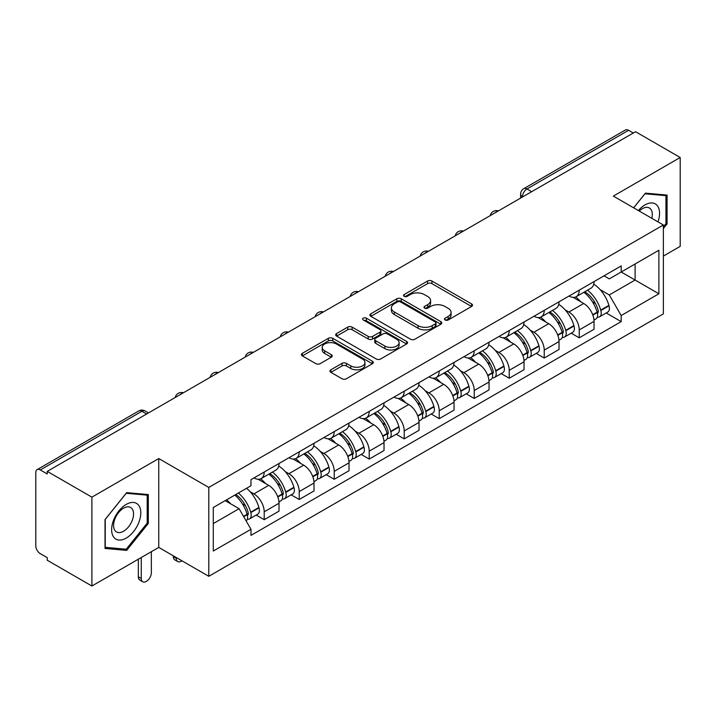 <?xml version="1.0" encoding="UTF-8"?>
<svg xmlns="http://www.w3.org/2000/svg" width="716" height="716" viewBox="0 0 716 716"><rect width="100%" height="100%" fill="white"/><g stroke="black" fill="none" stroke-linecap="round" stroke-linejoin="round"><path stroke-width="1.07" d="M445.119 319.98A2.184 1.262 0 0 0 448.207 319.98L471.602 306.466A3.115 1.799 0 0 0 472.515 305.195A3.115 1.799 0 0 0 471.602 303.924L431.963 281.039A3.115 1.799 0 0 0 427.559 281.039L404.155 294.553A2.184 1.262 0 0 0 403.52 295.44A2.184 1.262 0 0 0 404.155 296.326A2.184 1.262 0 0 0 407.243 296.326L410.268 294.58A9.97 5.755 0 0 1 424.364 294.58L427.667 296.487A9.97 5.755 0 0 1 430.585 300.559A9.97 5.755 0 0 1 427.667 304.622L424.642 306.376A2.184 1.262 0 0 0 423.997 307.262A2.184 1.262 0 0 0 424.642 308.157A2.184 1.262 0 0 0 427.721 308.157L430.746 306.403A9.97 5.755 0 0 1 444.842 306.403L448.144 308.31A9.97 5.755 0 0 1 451.071 312.382A9.97 5.755 0 0 1 448.144 316.454L445.119 318.199A2.184 1.262 0 0 0 444.484 319.085A2.184 1.262 0 0 0 445.119 319.98L445.119 318.199M330.873 369.796A3.115 1.799 0 0 0 329.96 371.067A3.115 1.799 0 0 0 330.873 372.338L341.997 378.755A3.115 1.799 0 0 0 346.401 378.755L372.383 363.755A3.115 1.799 0 0 0 373.296 362.484A3.115 1.799 0 0 0 372.383 361.213L332.743 338.319A3.115 1.799 0 0 0 328.34 338.319L302.349 353.328A3.115 1.799 0 0 0 301.436 354.599A3.115 1.799 0 0 0 302.349 355.87L315.783 363.621A3.115 1.799 0 0 0 320.186 363.621L331.311 357.203A3.115 1.799 0 0 0 332.224 355.933A3.115 1.799 0 0 0 331.311 354.662L324.652 350.813A8.332 4.806 0 0 1 322.209 347.412A8.332 4.806 0 0 1 327.355 342.973A8.332 4.806 0 0 1 336.43 344.011L362.529 359.083A8.332 4.806 0 0 1 364.972 362.484A8.332 4.806 0 0 1 359.826 366.923A8.332 4.806 0 0 1 350.75 365.885L346.401 363.37A3.115 1.799 0 0 0 341.997 363.37L330.873 369.796L330.873 372.338M208.795 487.435L158.755 458.553L91.89 497.155L47.247 471.379L635.548 131.717L680.2 157.502L613.335 196.103L663.374 224.985L208.795 487.435L208.795 576.308L663.374 313.859L663.374 224.985M410.492 339.214A3.115 1.799 0 0 0 414.895 339.214L440.877 324.205A3.115 1.799 0 0 0 441.79 322.934A3.115 1.799 0 0 0 440.877 321.663L401.237 298.778A3.115 1.799 0 0 0 396.834 298.778L370.843 313.778A3.115 1.799 0 0 0 369.93 315.049A3.115 1.799 0 0 0 370.843 316.32L410.492 339.214M364.122 320.455A2.184 1.262 0 0 1 366.332 320.759L366.332 318.164L406.634 341.434A3.115 1.799 0 0 1 407.547 342.704A3.115 1.799 0 0 1 406.634 343.975L380.644 358.985A3.115 1.799 0 0 1 376.24 358.985L336.601 336.099L336.601 333.558A3.115 1.799 0 0 0 335.688 334.828A3.115 1.799 0 0 0 336.601 336.099M336.601 333.558L347.716 327.131A3.115 1.799 0 0 1 352.129 327.131L368.203 336.413A3.115 1.799 0 0 0 372.606 336.413L379.981 332.152A3.115 1.799 0 0 0 380.894 330.882A3.115 1.799 0 0 0 379.981 329.611L363.245 319.945A2.184 1.262 0 0 1 362.609 319.059A2.184 1.262 0 0 1 363.952 317.895A2.184 1.262 0 0 1 366.332 318.164M91.89 497.155L91.89 586.019L47.247 560.243L47.247 557.648L40.284 553.638A6.346 3.661 -120 0 1 35.8 545.861L35.8 472.542A6.346 3.661 -120 0 1 37.116 469.633L138.752 410.957A6.346 3.661 60 0 1 141.929 411.27L40.284 469.947A6.346 3.661 -120 0 0 37.116 469.633M663.374 256.077L680.2 246.367L680.2 157.502M91.89 586.019L158.755 547.418L208.795 576.308M47.247 471.379L47.247 473.965L40.284 469.947M531.666 191.7L526.949 188.979A6.346 3.661 60 0 0 523.781 188.666L625.417 129.981A6.346 3.661 60 0 1 628.594 130.294L526.949 188.979A6.346 3.661 120 0 0 522.465 196.748L522.465 197.007M633.302 133.015L628.594 130.294M579.235 290.15A14.597 8.431 60 0 1 576.21 296.701L591.013 288.154A14.597 8.431 -120 0 0 594.038 281.603M565.175 309.885L568.907 312.042A14.597 8.431 60 0 1 579.235 329.915L594.038 321.368A14.597 8.431 -120 0 0 583.719 303.495L573.122 297.373M594.038 321.368L594.038 329.27L579.235 337.818L571.198 333.182M576.21 296.701A14.597 8.431 60 0 1 569.023 296.039M579.235 329.915L579.235 337.818M544.232 310.359A14.597 8.431 60 0 1 541.207 316.911L556.019 308.363A14.597 8.431 -120 0 0 559.035 301.803M536.203 353.391L544.232 358.027L559.035 349.48L559.035 341.577A14.597 8.431 -120 0 0 548.716 323.704L538.119 317.582M541.207 316.911A14.597 8.431 60 0 1 534.02 316.248M530.171 330.094L533.912 332.251A14.597 8.431 60 0 1 544.232 350.124L544.232 358.027M509.228 330.568A14.597 8.431 60 0 1 506.203 337.12L521.015 328.563A14.597 8.431 -120 0 0 524.031 322.012M501.2 373.6L509.228 378.236L524.04 369.689L524.04 361.786A14.597 8.431 -120 0 0 513.712 343.904L503.115 337.791M506.203 337.12A14.597 8.431 60 0 1 499.016 336.457M495.177 350.303L498.909 352.46A14.597 8.431 60 0 1 509.228 370.333L509.228 378.236M474.225 350.777A14.597 8.431 60 0 1 471.2 357.329L486.012 348.773A14.597 8.431 -120 0 0 489.037 342.221M466.197 393.809L474.225 398.445L489.037 389.898L489.037 381.995A14.597 8.431 -120 0 0 478.709 364.113L468.112 358M471.2 357.329A14.597 8.431 60 0 1 464.013 356.666M460.173 370.512L463.905 372.669A14.597 8.431 60 0 1 474.225 390.542L474.225 398.445M439.221 370.978A14.597 8.431 60 0 1 436.196 377.538L451.008 368.982A14.597 8.431 -120 0 0 454.034 362.43M431.193 414.018L439.221 418.654L454.034 410.107L454.034 402.204A14.597 8.431 -120 0 0 443.714 384.322L433.108 378.209M436.196 377.538A14.597 8.431 60 0 1 429.018 376.876M425.17 390.721L428.902 392.878A14.597 8.431 60 0 1 439.221 410.751L439.221 418.654M404.218 391.187A14.597 8.431 60 0 1 401.202 397.738L416.005 389.191A14.597 8.431 -120 0 0 419.03 382.639M396.19 434.227L404.218 438.863L419.03 430.316L419.03 422.413A14.597 8.431 -120 0 0 408.711 404.531L398.105 398.409M401.202 397.738A14.597 8.431 60 0 1 394.015 397.085M390.166 410.93L393.898 413.078A14.597 8.431 60 0 1 404.218 430.96L404.218 438.863M369.214 411.396A14.597 8.431 60 0 1 366.198 417.947L381.002 409.4A14.597 8.431 -120 0 0 384.027 402.848M361.186 454.436L369.214 459.072L384.027 450.516L384.027 442.622A14.597 8.431 -120 0 0 373.707 424.74L363.11 418.618M366.198 417.947A14.597 8.431 60 0 1 359.011 417.294M355.163 431.139L358.895 433.287A14.597 8.431 60 0 1 369.214 451.17L369.214 459.072M334.22 431.605A14.597 8.431 60 0 1 331.195 438.156L345.998 429.609A14.597 8.431 -120 0 0 349.023 423.058M326.183 474.645L334.22 479.281L349.023 470.725L349.023 462.822A14.597 8.431 -120 0 0 338.704 444.949L328.107 438.827M331.195 438.156A14.597 8.431 60 0 1 324.008 437.503M320.159 451.34L323.892 453.497A14.597 8.431 60 0 1 334.22 471.379L334.22 479.281M299.216 451.814A14.597 8.431 60 0 1 296.191 458.365L311.004 449.818A14.597 8.431 -120 0 0 314.02 443.267M291.179 494.854L299.216 499.491L314.02 490.934L314.02 483.032A14.597 8.431 -120 0 0 303.7 465.158L293.104 459.037M296.191 458.365A14.597 8.431 60 0 1 289.004 457.712M285.156 471.549L288.897 473.706A14.597 8.431 60 0 1 299.216 491.588L299.216 499.491M264.213 472.023A14.597 8.431 60 0 1 261.188 478.574L276 470.027A14.597 8.431 -120 0 0 279.016 463.476M256.185 515.055L264.213 519.691L279.016 511.143L279.016 503.241A14.597 8.431 -120 0 0 268.697 485.367L258.1 479.246M261.188 478.574A14.597 8.431 60 0 1 254.001 477.921M250.161 491.758L253.894 493.915A14.597 8.431 60 0 1 264.213 511.797L264.213 519.691M604.027 275.83L609.298 278.882L658.881 250.251L635.101 263.98L635.101 280.046L609.298 294.938L600.178 289.676M213.279 523.584L239.081 508.682L250.976 529.285L213.279 551.043L213.279 507.519L250.976 485.752L250.976 479.666L621.193 265.922L621.193 272.008L658.881 293.775L621.193 315.541L609.298 294.938M658.881 250.251L658.881 293.775M250.976 529.285L250.976 535.371L621.193 321.627L621.193 315.541M663.374 228.547L667.07 223.947L667.07 195.074L645.42 193.141L633.624 207.819M158.755 458.553L158.755 547.418M105.019 548.447L126.669 550.38L148.319 523.441L148.319 494.577L126.669 492.635L105.019 519.574L105.019 548.447M239.081 508.682L225.173 500.654M606.201 312.973L621.193 321.627M665.952 223.294L667.07 223.947M124.387 549.056L126.669 550.38M147.201 522.796L148.319 523.441M445.987 320.285L448.144 319.041A9.97 5.755 0 0 0 451.071 314.977L451.071 312.382M430.585 300.559L430.585 303.145A9.97 5.755 0 0 1 427.667 307.218L425.51 308.462M471.558 306.493L431.963 283.625A3.115 1.799 0 0 0 427.559 283.625L405.023 296.639M440.841 324.232L401.237 301.364A3.115 1.799 0 0 0 396.834 301.364L370.888 316.347M435.373 323.829A2.184 1.262 0 0 0 436.017 322.934A2.184 1.262 0 0 0 435.373 322.048L400.575 301.955A2.184 1.262 0 0 0 397.496 301.955L394.301 303.799A9.97 5.755 0 0 0 391.384 307.871A9.97 5.755 0 0 0 394.301 311.934L418.081 325.673A9.97 5.755 0 0 0 432.178 325.673L435.373 323.829L435.373 326.415A2.184 1.262 0 0 0 436.017 325.529L436.017 322.934M391.384 307.871L391.384 310.458A9.97 5.755 0 0 0 394.301 314.53L394.301 311.934M435.373 326.415L432.178 328.259A9.97 5.755 0 0 1 418.081 328.259L394.301 314.53M336.636 336.117L347.716 329.727L347.716 327.131M380.894 330.882L380.894 333.477A3.115 1.799 0 0 1 379.981 334.748L372.606 339.008A3.115 1.799 0 0 1 368.203 339.008L352.129 329.727A3.115 1.799 0 0 0 347.716 329.727M366.332 320.759L406.59 344.002M384.886 346.043A8.332 4.806 0 0 0 393.961 347.09A8.332 4.806 0 0 0 399.107 342.642A8.332 4.806 0 0 0 396.664 339.241L387.472 333.933A3.115 1.799 0 0 0 383.069 333.933L375.694 338.194A3.115 1.799 0 0 0 374.781 339.465A3.115 1.799 0 0 0 375.694 340.735L384.886 346.043L384.886 348.638A8.332 4.806 0 0 0 393.961 349.676A8.332 4.806 0 0 0 399.107 345.237L399.107 342.642M374.781 339.465L374.781 342.06A3.115 1.799 0 0 0 375.694 343.331L375.694 340.735M384.886 348.638L375.694 343.331M364.972 362.484L364.972 365.07A8.332 4.806 0 0 1 359.826 369.519A8.332 4.806 0 0 1 350.75 368.471L346.401 365.965A3.115 1.799 0 0 0 341.997 365.965L330.917 372.356M322.209 347.412L322.209 350.008A8.332 4.806 0 0 0 324.652 353.409L324.652 350.813M331.275 357.23L324.652 353.409M372.383 361.213L372.383 363.755L332.743 340.914A3.115 1.799 0 0 0 328.34 340.914L302.394 355.897M584.739 291.779A19.994 11.546 60 0 1 584.838 291.833A19.994 11.546 60 0 1 597.994 309.768L598.111 310.189A3.884 2.246 60 0 1 597.502 313.241A3.884 2.246 60 0 1 597.413 313.286M583.862 292.28A24.111 13.926 60 0 1 597.117 312.176L597.233 312.588A8.01 4.627 60 0 1 595.972 318.88L593.976 320.034M597.341 317.107A8.01 4.627 -120 0 0 599.561 316.812A8.01 4.627 -120 0 0 600.831 310.52L600.706 310.109A24.111 13.926 -120 0 0 587.46 290.204M593.734 284.163A24.111 13.926 60 0 1 608.895 305.374L609.021 305.795A8.01 4.627 60 0 1 607.75 312.078L599.561 316.812M575.637 296.979A24.111 13.926 60 0 1 580.676 301.731M592.4 301.767L595.479 303.539M657.977 221.871A20.621 11.912 120 0 0 657.601 206.038A20.621 11.912 120 0 0 638.368 210.549M651.811 218.317A14.123 8.153 120 0 0 650.96 209.457A14.123 8.153 120 0 0 649.376 207.989A14.123 8.153 120 0 0 639.218 211.041M633.669 207.837L644.973 193.776L665.952 195.656L665.952 223.625L663.374 226.838M664.564 194.85L665.952 195.656M138.85 505.541A20.621 11.912 120 0 0 118.928 510.875A20.621 11.912 120 0 0 113.593 536.964A20.621 11.912 120 0 0 133.516 531.621A20.621 11.912 120 0 0 138.85 505.541M132.209 508.96A14.123 8.153 120 0 0 130.625 507.483A14.123 8.153 120 0 0 117.487 514.079A14.123 8.153 120 0 0 114.918 530.475A14.123 8.153 120 0 0 116.511 531.943A14.123 8.153 120 0 0 129.641 525.356A14.123 8.153 120 0 0 132.209 508.96M126.222 549.217L105.243 547.346L105.243 519.377L126.222 493.279L147.201 495.15L147.201 523.119L126.222 549.217M145.813 494.344L147.201 495.15M549.736 311.979A19.994 11.546 60 0 1 549.843 312.042A19.994 11.546 60 0 1 562.991 329.978L563.107 330.398A3.884 2.246 60 0 1 562.499 333.45A3.884 2.246 60 0 1 562.409 333.495M548.868 312.489A24.111 13.926 60 0 1 562.114 332.385L562.239 332.797A8.01 4.627 60 0 1 560.968 339.089L558.981 340.243M562.337 337.317A8.01 4.627 -120 0 0 564.557 337.021A8.01 4.627 -120 0 0 565.828 330.729L565.703 330.309A24.111 13.926 -120 0 0 552.457 310.413M558.74 304.372A24.111 13.926 60 0 1 573.901 325.583L574.017 325.995A8.01 4.627 60 0 1 572.746 332.287L564.557 337.021M540.643 317.188A24.111 13.926 60 0 1 545.673 321.94M557.397 321.976L560.476 323.748M514.732 332.188A19.994 11.546 60 0 1 514.84 332.251A19.994 11.546 60 0 1 527.987 350.187L528.113 350.598A3.884 2.246 60 0 1 527.495 353.65A3.884 2.246 60 0 1 527.406 353.704M513.864 332.698A24.111 13.926 60 0 1 527.11 352.594L527.236 353.006A8.01 4.627 60 0 1 525.965 359.298L523.978 360.452M527.334 357.526A8.01 4.627 -120 0 0 529.554 357.23A8.01 4.627 -120 0 0 530.825 350.938L530.708 350.518A24.111 13.926 -120 0 0 517.453 330.622M523.736 324.581A24.111 13.926 60 0 1 538.897 345.792L539.014 346.204A8.01 4.627 60 0 1 537.743 352.496L529.554 357.23M505.639 337.397A24.111 13.926 60 0 1 510.669 342.15M522.394 342.185L525.472 343.957M479.738 352.397A19.994 11.546 60 0 1 479.836 352.46A19.994 11.546 60 0 1 492.984 370.396L493.109 370.807A3.884 2.246 60 0 1 492.492 373.859A3.884 2.246 60 0 1 492.402 373.913M478.861 352.907A24.111 13.926 60 0 1 492.116 372.803L492.232 373.215A8.01 4.627 60 0 1 490.961 379.507L488.974 380.661M492.331 377.735A8.01 4.627 -120 0 0 494.55 377.43A8.01 4.627 -120 0 0 495.821 371.148L495.705 370.727A24.111 13.926 -120 0 0 482.45 350.831M488.733 344.79A24.111 13.926 60 0 1 503.894 366.001L504.01 366.413A8.01 4.627 60 0 1 502.748 372.705L494.55 377.43M470.636 357.606A24.111 13.926 60 0 1 475.675 362.359M487.399 362.394L490.469 364.167M444.734 372.606A19.994 11.546 60 0 1 444.833 372.669A19.994 11.546 60 0 1 457.989 390.605L458.106 391.017A3.884 2.246 60 0 1 457.488 394.069A3.884 2.246 60 0 1 457.399 394.113M443.857 373.117A24.111 13.926 60 0 1 457.112 393.012L457.229 393.424A8.01 4.627 60 0 1 455.967 399.716L453.971 400.87M457.336 397.944A8.01 4.627 -120 0 0 459.556 397.64A8.01 4.627 -120 0 0 460.818 391.357L460.701 390.936A24.111 13.926 -120 0 0 447.446 371.04M453.729 364.99A24.111 13.926 60 0 1 468.89 386.21L469.007 386.622A8.01 4.627 60 0 1 467.745 392.914L459.556 397.64M435.632 377.815A24.111 13.926 60 0 1 440.671 382.568M452.396 382.604L455.465 384.376M409.731 392.815A19.994 11.546 60 0 1 409.829 392.878A19.994 11.546 60 0 1 422.986 410.814L423.102 411.226A3.884 2.246 60 0 1 422.485 414.278A3.884 2.246 60 0 1 422.404 414.322M408.854 393.326A24.111 13.926 60 0 1 422.109 413.221L422.225 413.633A8.01 4.627 60 0 1 420.963 419.925L418.967 421.071M422.333 418.153A8.01 4.627 -120 0 0 424.552 417.849A8.01 4.627 -120 0 0 425.814 411.557L425.698 411.145A24.111 13.926 -120 0 0 412.443 391.249M418.726 385.199A24.111 13.926 60 0 1 433.887 406.42L434.003 406.831A8.01 4.627 60 0 1 432.741 413.123L424.552 417.849M400.629 398.024A24.111 13.926 60 0 1 405.668 402.777M417.392 402.813L420.462 404.585M374.728 413.025A19.994 11.546 60 0 1 374.826 413.078A19.994 11.546 60 0 1 387.983 431.023L388.099 431.435A3.884 2.246 60 0 1 387.481 434.487A3.884 2.246 60 0 1 387.401 434.531M373.85 413.526A24.111 13.926 60 0 1 387.105 433.431L387.222 433.842A8.01 4.627 60 0 1 385.96 440.134L383.964 441.28M387.329 438.362A8.01 4.627 -120 0 0 389.549 438.058A8.01 4.627 -120 0 0 390.811 431.766L390.694 431.354A24.111 13.926 -120 0 0 377.439 411.458M383.722 405.408A24.111 13.926 60 0 1 398.884 426.629L399 427.04A8.01 4.627 60 0 1 397.738 433.332L389.549 438.058M365.625 418.233A24.111 13.926 60 0 1 370.664 422.986M382.389 423.022L385.468 424.794M339.724 433.234A19.994 11.546 60 0 1 339.823 433.287A19.994 11.546 60 0 1 352.979 451.232L353.095 451.644A3.884 2.246 60 0 1 352.487 454.696A3.884 2.246 60 0 1 352.397 454.741M338.847 433.735A24.111 13.926 60 0 1 352.102 453.64L352.218 454.051A8.01 4.627 60 0 1 350.956 460.343L348.96 461.489M352.326 458.571A8.01 4.627 -120 0 0 354.545 458.267A8.01 4.627 -120 0 0 355.807 451.975L355.691 451.563A24.111 13.926 -120 0 0 342.445 431.667M348.719 425.617A24.111 13.926 60 0 1 363.88 446.838L364.005 447.249A8.01 4.627 60 0 1 362.735 453.541L354.545 458.267M330.622 438.443A24.111 13.926 60 0 1 335.661 443.195M347.385 443.231L350.464 445.003M304.721 453.443A19.994 11.546 60 0 1 304.819 453.497A19.994 11.546 60 0 1 317.976 471.441L318.092 471.853A3.884 2.246 60 0 1 317.483 474.905A3.884 2.246 60 0 1 317.394 474.95M303.853 453.944A24.111 13.926 60 0 1 317.099 473.84L317.215 474.26A8.01 4.627 60 0 1 315.953 480.552L313.957 481.698M317.322 478.78A8.01 4.627 -120 0 0 319.542 478.476A8.01 4.627 -120 0 0 320.813 472.184L320.687 471.772A24.111 13.926 -120 0 0 307.441 451.877M313.715 445.826A24.111 13.926 60 0 1 328.877 467.047L329.002 467.458A8.01 4.627 60 0 1 327.731 473.75L319.542 478.476M295.627 458.652A24.111 13.926 60 0 1 300.657 463.404M312.382 463.431L315.461 465.212M269.717 473.652A19.994 11.546 60 0 1 269.825 473.706A19.994 11.546 60 0 1 282.972 491.65L283.089 492.062A3.884 2.246 60 0 1 282.48 495.114A3.884 2.246 60 0 1 282.39 495.159M176.261 557.522L176.261 558.301A7.142 4.126 120 0 0 177.738 561.568A7.142 4.126 120 0 0 181.945 560.798M177.738 561.568L174.82 559.885A7.142 4.126 -60 0 1 173.344 556.618L173.344 555.84M268.849 474.153A24.111 13.926 60 0 1 282.095 494.049L282.22 494.47A8.01 4.627 60 0 1 280.949 500.761L278.963 501.907M282.319 498.989A8.01 4.627 -120 0 0 284.538 498.685A8.01 4.627 -120 0 0 285.809 492.393L285.693 491.982A24.111 13.926 -120 0 0 272.438 472.086M278.721 466.035A24.111 13.926 60 0 1 293.882 487.256L293.999 487.668A8.01 4.627 60 0 1 292.728 493.959L284.538 498.685M260.624 478.852A24.111 13.926 60 0 1 265.654 483.613M277.378 483.64L280.457 485.421M235.797 494.514A19.994 11.546 60 0 1 247.969 511.851L248.094 512.271A3.884 2.246 60 0 1 247.476 515.323A3.884 2.246 60 0 1 247.387 515.368M141.258 557.522L141.258 578.51A7.142 4.126 120 0 0 142.735 581.777A7.142 4.126 120 0 0 148.239 579.862A7.142 4.126 120 0 0 151.353 572.675L151.353 551.696M142.735 581.777L139.817 580.094A7.142 4.126 -60 0 1 138.34 576.827L138.34 559.205M234.785 495.105A24.111 13.926 60 0 1 247.101 514.258L247.217 514.679A8.01 4.627 60 0 1 246.116 520.863M247.315 519.198A8.01 4.627 -120 0 0 249.535 518.894A8.01 4.627 -120 0 0 250.806 512.602L250.69 512.191A24.111 13.926 -120 0 0 238.374 493.029M246.564 488.303A24.111 13.926 60 0 1 258.879 507.456L258.995 507.877A8.01 4.627 60 0 1 257.724 514.169L249.535 518.894M226.587 499.831A24.111 13.926 60 0 1 230.659 503.822M242.384 503.849L245.454 505.63M522.689 196.882L522.465 196.748A6.346 3.661 0 0 1 520.604 194.161L520.604 198.081M299.216 491.588L314.02 483.032M334.22 471.379L349.023 462.822M369.214 451.17L384.027 442.622M404.218 430.96L419.03 422.413M439.221 410.751L454.034 402.204M474.225 390.542L489.037 381.995M509.228 370.333L524.04 361.786M544.232 350.124L559.035 341.577M264.213 511.797L279.016 503.241M253.894 493.915L268.697 485.367M288.897 473.706L303.7 465.158M323.892 453.497L338.704 444.949M358.895 433.287L373.707 424.74M393.898 413.078L408.711 404.531M428.902 392.878L443.714 384.322M463.905 372.669L478.709 364.113M498.909 352.46L513.712 343.904M533.912 332.251L548.716 323.704M568.907 312.042L583.719 303.495M497.844 211.229A6.346 3.661 120 0 0 495.033 212.84M462.84 231.438A6.346 3.661 120 0 0 460.039 233.049M427.837 251.638A6.346 3.661 120 0 0 425.036 253.258M392.833 271.847A6.346 3.661 120 0 0 390.032 273.467M357.83 292.056A6.346 3.661 120 0 0 355.029 293.676M322.827 312.265A6.346 3.661 120 0 0 320.025 313.885M287.823 332.475A6.346 3.661 120 0 0 285.022 334.095M252.82 352.684A6.346 3.661 120 0 0 250.018 354.304M217.825 372.893A6.346 3.661 120 0 0 215.024 374.513M182.822 393.102A6.346 3.661 120 0 0 180.02 394.722M146.637 413.991L141.929 411.27A6.346 3.661 120 0 1 145.097 410.957A6.346 6.346 0 0 0 138.752 410.957M448.144 319.041L448.144 316.454M424.642 308.157L424.642 306.376M427.667 307.218L427.667 304.622M404.155 296.326L404.155 294.553M427.559 283.625L427.559 281.039M431.963 283.625L431.963 281.039M471.602 306.466L471.602 303.924M370.843 316.32L370.843 313.778M396.834 301.364L396.834 298.778M401.237 301.364L401.237 298.778M440.877 324.205L440.877 321.663M418.081 328.259L418.081 325.673M432.178 328.259L432.178 325.673M352.129 329.727L352.129 327.131M368.203 339.008L368.203 336.413M372.606 339.008L372.606 336.413M379.981 334.748L379.981 332.152M406.634 343.975L406.634 341.434M341.997 365.965L341.997 363.37M346.401 365.965L346.401 363.37M350.75 368.471L350.75 365.885M331.311 357.203L331.311 354.662M302.349 355.87L302.349 353.328M328.34 340.914L328.34 338.319M332.743 340.914L332.743 338.319M592.848 315.121L597.233 312.588M600.831 310.52L609.021 305.795M600.706 310.109L608.895 305.374M597.108 312.149L598.308 311.46M592.705 314.727L597.117 312.176M557.845 335.33L562.239 332.797M565.828 330.729L574.017 325.995M565.703 330.309L573.901 325.583M562.105 332.358L563.304 331.669M557.701 334.936L562.114 332.385M522.85 355.539L527.236 353.006M530.825 350.938L539.014 346.204M530.708 350.518L538.897 345.792M522.698 355.145L528.301 351.878M487.847 375.748L492.232 373.215M495.821 371.148L504.01 366.413M495.705 370.727L503.894 366.001M492.107 372.776L493.297 372.087M487.694 375.354L492.116 372.803M452.843 395.957L457.229 393.424M460.818 391.357L469.007 386.622M460.701 390.936L468.89 386.21M452.691 395.563L458.294 392.287M417.84 416.166L422.225 413.633M425.814 411.557L434.003 406.831M425.698 411.145L433.887 406.42M422.1 413.186L423.29 412.497M417.688 415.772L422.109 413.221M382.836 436.375L387.222 433.842M390.811 431.766L399 427.04M390.694 431.354L398.884 426.629M387.096 433.395L388.287 432.706M382.693 435.981L387.105 433.431M347.833 456.584L352.218 454.051M355.807 451.975L364.005 447.249M355.691 451.563L363.88 446.838M352.093 453.604L353.292 452.915M347.69 456.181L352.102 453.64M312.829 476.793L317.215 474.26M320.813 472.184L329.002 467.458M320.687 471.772L328.877 467.047M317.09 473.813L318.289 473.124M312.686 476.391L317.099 473.84M173.344 556.618L176.261 558.301M277.826 497.002L282.22 494.47M285.809 492.393L293.999 487.668M285.693 491.982L293.882 487.256M277.683 496.6L283.285 493.333M138.34 576.827L141.258 578.51M243.709 516.701L247.217 514.679M250.806 512.602L258.995 507.877M250.69 512.191L258.879 507.456M247.092 514.231L248.282 513.542M243.503 516.334L247.101 514.258M498.381 210.916A6.346 6.346 0 0 0 490.236 215.614M463.377 231.125A6.346 6.346 0 0 0 455.233 235.824M428.374 251.334A6.346 6.346 0 0 0 420.229 256.033M393.37 271.543A6.346 6.346 0 0 0 385.226 276.242M358.367 291.752A6.346 6.346 0 0 0 350.222 296.451M323.364 311.952A6.346 6.346 0 0 0 315.228 316.66M288.369 332.161A6.346 6.346 0 0 0 280.225 336.869M253.366 352.37A6.346 6.346 0 0 0 245.221 357.078M218.362 372.58A6.346 6.346 0 0 0 210.218 377.278M183.359 392.789A6.346 6.346 0 0 0 175.214 397.487M148.498 412.917L145.097 410.957M523.781 188.666A6.346 6.346 0 0 0 520.604 194.161"/></g></svg>

